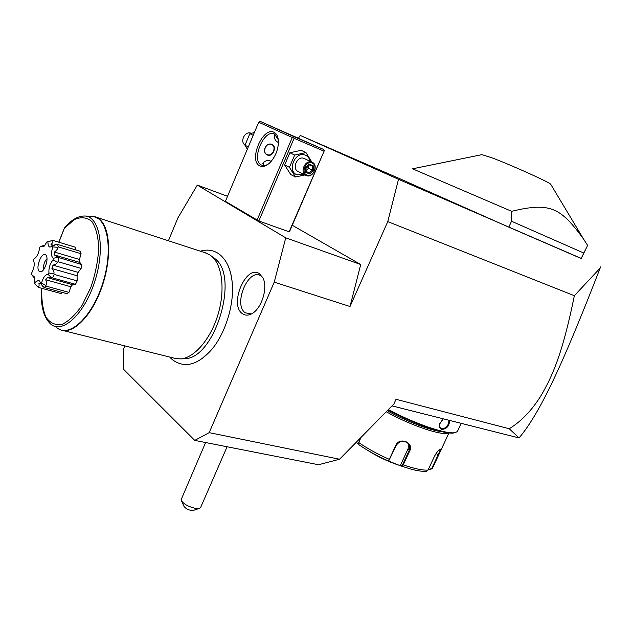 <?xml version="1.0" encoding="UTF-8"?>
<svg xmlns="http://www.w3.org/2000/svg" width="632" height="632" viewBox="0 0 632 632"><rect width="100%" height="100%" fill="white"/><g stroke="black" fill="none" stroke-linecap="round" stroke-linejoin="round"><path stroke-width="0.95" d="M124.804 345.886L123.216 349.717L123.54 369.27L194.759 440.401L209.176 432.651L274.241 282.156L285.743 237.83L197.295 185.097L177.924 217.866L168.428 240.76M202.011 358.723L211.862 349.338C225.371 333.285 234.148 304.948 232.276 283.428C231.683 276.081 230.127 269.825 227.599 264.666M259.531 273.775L263.046 278.151C268.276 288.216 261.111 309.798 251.141 314.072C247.839 315.621 244.924 315.487 242.388 313.67C228.737 304.703 246.172 263.82 259.531 273.775M581.306 258.433L398.508 179.314L300.24 135.422L298.557 138.139M300.24 135.422L406.976 181.826M406.945 181.898L508.792 227.149L581.266 258.528M574.346 295.705L600.139 268.094C562.954 363.787 540.273 412.846 519.046 437.937L509.266 428.757C521.629 421.102 532.405 409.757 541.584 394.724C551.222 377.691 561.864 357.301 574.346 295.705L387.772 221.603L398.508 179.314M600.139 268.094L600.274 266.854M387.772 221.603L350.017 306.512L274.241 282.156M509.266 428.757L396.019 399.313L393.902 403.935L339.905 458.895L393.902 403.935M209.176 432.651L339.574 459.235L339.905 458.895M350.017 306.512L360.714 264.524L292.292 225.268M360.714 264.524L285.743 237.83M227.528 196.299L197.295 185.097M258.836 221.002L294.109 138.297L293.477 137.231L292.284 137.492L258.685 122.229L225.395 201.355L258.836 221.002L289.432 231.897L324.358 150.55L289.077 231.928M292.284 137.492L257.034 220.189M259.776 165.853C248.202 160.82 262.738 126.289 273.988 132.278C277.029 133.85 278.507 137.405 278.428 142.943C277.859 150.566 275.086 157.091 270.093 162.503C266.293 166.145 262.849 167.259 259.776 165.853M258.685 122.229L260.281 121.415L293.935 136.638L293.477 137.231M294.109 138.297L323.932 151.143M293.935 136.638L323.742 149.507L260.281 121.415M299.473 138.685L277.48 129.094L299.473 138.685M323.742 149.507L324.358 150.55M278.435 142.5C275.71 141.276 274.375 139.19 274.446 136.243L275.781 134.861M263.315 165.545L263.149 162.922C265.543 160.41 268.205 159.896 271.144 161.373M268.545 163.901C265.93 165.608 263.591 165.995 261.537 165.063L261.403 164.999C250.691 160.37 264.129 128.478 274.517 134.031L278.293 139.704M267.613 155.117L267.597 155.109C261.253 152.723 265.906 141.615 272.084 144.452L272.131 144.467C277.353 146.347 272.653 157.431 267.613 155.117L267.131 154.88M271.507 144.475C266.159 141.947 261.64 152.62 267.21 154.611C272.534 157.084 277.029 146.513 271.507 144.475M267.036 154.824C272.313 157.186 277.093 147.106 271.965 144.404M311.868 162.148L305.983 152.589L301.124 150.321L289.859 152.762L284.653 164.968L290.752 174.55L295.523 176.968L305.043 174.93M305.983 152.589L294.67 155.061L289.417 167.33L295.523 176.968M289.859 152.762L294.67 155.061M284.653 164.968L289.417 167.33M310.115 161.302C309.475 158.356 307.942 156.333 305.501 155.227C295.342 150.369 286.462 171.169 297.072 174.867L303.881 174.353M304.513 158.64L304.055 158.427C297.253 155.306 291.384 169.107 298.415 171.643L305.683 175.254M306.275 175.546C313.101 178.698 319.097 164.81 312.018 162.203L311.955 162.179C305.122 159.043 299.173 172.986 306.243 175.53L306.275 175.546M306.939 175.064C300.508 172.797 305.943 160.133 312.113 163.056C318.488 165.394 313.085 177.908 306.939 175.064M309.688 173.95L313.369 170.656L313.211 165.766L309.364 164.162L305.659 167.472L305.825 172.37L309.688 173.95L309.269 172.947L312.342 170.198L312.208 166.129L309.119 164.841M305.825 172.37L306.062 171.627M309.364 164.162L309.001 164.794M313.211 165.766L312.208 166.129M313.369 170.656L308.653 168.412L306.125 170.664M306.149 171.414L309.269 172.947L306.165 171.675M308.55 165.347L308.653 168.412L306.275 167.377M254.34 132.554L249.838 133.692L244.987 145.257L247.341 149.184M244.987 145.257L248.305 146.9M249.838 133.692L253.187 135.287M251.18 133.297L251.117 133.273C245.169 130.476 239.473 141.544 245.034 145.076M392.006 405.878L519.046 437.937M194.759 440.401L318.52 464.733L339.574 459.235M205.605 442.534L181.036 499.888C183.059 503.767 187.933 506.611 195.667 508.436L199.357 508.397L200.534 507.701L201.174 506.224M181.645 501.208L183.952 506.24C185.95 509.005 188.992 510.427 193.092 510.49L193.992 510.19M457.939 430.345L457.386 431.522L455.585 432.454C448.025 435.077 414.821 423.914 388.404 409.552M449.644 420.517C449.281 425.96 446.737 428.938 442.037 429.46C439.896 428.709 439.066 426.861 439.54 423.914L443.174 418.874M455.403 432.509L454.677 432.754C447.156 435.369 414.102 424.222 387.993 409.971M441.847 431.688C430.708 430.653 405.942 421.173 387.274 410.705M448.451 432.857C442.985 436.349 410.484 425.462 386.239 411.756M388.909 460.578L396.225 445.363C399.787 440.567 403.84 440.006 408.391 443.664C409.963 445.757 410.215 448.048 409.149 450.521L402.671 464.536L403.24 464.883C414.323 468.699 422.587 470.437 428.038 470.082L426.292 471.306C422.318 471.559 417.033 470.785 410.445 468.976L400.696 465.879L386.958 460.428L388.332 460.823L389.328 459.361L395.798 445.307C399.511 436.625 414.268 442.526 409.726 450.869L403.24 464.883L401.968 466.321L400.451 465.271L408.146 448.625L408.462 443.751M428.038 470.082L434.445 456.351C436.665 452.322 438.592 449.96 440.243 449.273C441.033 449.194 440.725 450.632 439.319 453.602L432.375 468.478L429.942 469.639L428.583 468.92M361.006 437.431L358.692 442.519L359.023 444.802C367.224 450.482 376.941 455.83 388.174 460.854M360.927 437.518L358.565 442.85M402.671 464.536L401.691 465.697M439.833 449.455L439.872 449.463C440.283 449.85 439.714 451.611 438.166 454.748L431.83 468.312L429.886 469.236M358.526 444.13L356.235 442.289M398.413 465.073C387.724 461.415 377.691 456.636 368.322 450.727M429.942 469.639L428.417 469.26M400.696 465.879L400.451 465.271M448.91 420.335C448.688 425.431 446.366 428.259 441.942 428.82L440.006 427.279L439.564 424.127L443.229 418.89M581.148 258.535L587.594 245.445M508.792 227.149L511.525 221.24L583.763 253.021M412.546 168.807L511.667 211.325L511.525 221.24M412.649 168.784L481.884 154.658L491.917 157.787C510.403 164.699 548.41 181.795 550.669 184.181L550.938 184.639M511.667 211.325C550.709 201.782 560.821 208.031 583.447 238.888L587.618 245.398M213.347 257.374L215.378 259.009C239.678 277.44 214.264 359.474 184.52 358.652L184.102 358.676M62.916 330.481L174.385 358.226L180.586 358.913C194.143 358.012 210.322 339.518 217.74 315.431C225.237 291.376 222.583 266.167 212.226 256.742L210.156 255.075L204.989 252.697M58.895 242.222L64.582 227.725C71.147 220.023 77.704 216.12 84.246 216.01C99.453 215.662 105.528 247.199 95.132 280.3C84.996 313.496 62.647 334.502 50.765 324.121C43.45 317.446 40.401 305.501 41.609 288.271M57.804 247.302C57.923 248.724 56.793 250.312 54.407 252.042L54.518 255.012L58.199 257.358L53.301 258.251C51.05 256.553 50.908 252.768 52.883 246.915L57.804 247.302L58.381 246.915L57.551 244.45L80.217 251.283L81.094 253.732L79.427 259.46L79.577 262.359M76.006 250.011L75.524 247.262L53.001 240.437L47.1 241.732L43.869 246.599L40.456 246.48L39.634 247.562C38.876 253.266 37.027 257.034 34.081 258.851L33.575 260.471C34.847 263.971 34.191 268.205 31.6 273.182L31.632 274.612L34.349 276.863L34.168 282.986L35.06 281.572L34.491 283.341L38.283 287.37L34.736 283.563C37.509 280.047 39.31 279.62 40.14 282.291L40.701 283.61L41.554 283.041C43.284 277.085 45.496 274.241 48.206 274.509L48.941 273.04C48.609 267.984 49.975 263.615 53.056 259.918L53.301 258.251M38.283 287.37L61.004 293.54L62.331 292.434M46.089 286.122L68.967 292.379L66.913 293.683L44.066 287.457L46.089 286.122L45.82 285.506L41.554 283.041M68.967 292.379L70.863 286.746L72.538 284.669M49.249 278.167L73.115 284.827L75.461 284.321L77.183 280.916L77.08 275.757L78.139 272.376L81.101 268.426L81.662 264.555L79.774 262.422M58.381 246.915L81.094 253.732M54.407 252.042L79.427 259.46M81.662 264.555L58.199 257.358M58.823 257.856L58.239 261.774L81.101 268.426M53.056 259.918L57.496 262.106L58.239 261.774M57.496 262.106C57.196 263.449 55.695 264.46 52.993 265.14L78.139 272.376M52.993 265.14L51.919 268.568L77.08 275.757M51.919 268.568C53.728 270.717 54.376 272.439 53.839 273.759L48.941 273.04M77.183 280.916L54.265 274.446L53.839 273.759M54.265 274.446L52.535 277.906L75.461 284.321M48.206 274.509L51.745 277.954L52.535 277.906M51.745 277.954L47.455 277.535L45.709 279.763L70.863 286.746M45.709 279.763C46.689 282.512 46.729 284.424 45.82 285.506M40.701 283.61L44.066 287.457M43.308 287.039L40.969 283.926M40.661 283.499L38.915 283.247L40.843 283.768M38.915 283.247C39.318 285.482 39.034 286.746 38.054 287.054M37.525 286.715L34.397 283.239M34.499 278.198L31.632 274.612M40.456 246.48L45.062 245.058M52.614 240.618C53.222 241.487 52.701 242.799 51.05 244.545L52.282 245.635L56.801 244.308L51.461 246.456C49.249 248.013 48.048 246.425 47.866 241.693L53.001 240.437M51.05 244.545L53.428 245.256M57.551 244.45L56.801 244.308M52.883 246.915L52.535 245.864M47.866 241.693L47.1 241.732M45.781 254.838C41.981 250.825 35.163 267.968 39.2 271.341L41.262 271.681C45.046 270.504 48.624 258.946 46.278 255.478L45.781 254.838M46.997 258.67C44.232 261.688 43.197 265.211 43.892 269.232M262.667 277.385L261.135 276.034C248.787 266.791 232.655 304.561 245.311 312.824L251.418 313.93M358.731 442.353L358.692 442.519C367.287 448.475 377.502 454.092 389.328 459.361L389.762 459.409M431.83 468.312L432.375 468.478L432.928 467.293M395.798 445.307L396.225 445.363M409.726 450.869L408.146 448.625M438.711 454.914L436.009 453.586M442.037 429.46L441.942 428.82M93.457 216.421L99.106 218.893C110.276 227.054 112.038 257.659 102.131 286.359C92.351 315.131 73.565 334.462 61.201 330.046L60.238 329.691M56.833 327.692C69.228 338.491 92.477 316.901 102.945 282.615C113.681 248.423 107.211 215.852 91.356 216.207L96.159 217.179L206.877 253.314M64.511 228.16L74.434 219.541C81.078 216.665 86.884 217.321 91.853 221.492C95.969 227.725 98.268 236.7 98.734 248.408C97.968 261.158 95.337 274.177 90.826 287.473L82.271 305.011C75.548 314.768 68.746 321.253 61.849 324.461C55.363 325.472 50.062 323.031 45.946 317.153C42.802 309.554 41.404 299.939 41.752 288.318M274.817 135.367L274.446 136.243M262.13 165.3L261.537 165.063M263.149 162.922L262.73 163.909M304.055 158.427L311.955 162.179M306.165 171.857L306.022 167.606L309.23 164.739M227.093 446.761L200.534 507.701M193.092 510.49L199.357 508.397M461.163 423.448L457.386 431.522M454.677 432.754L455.585 432.454M448.973 432.92L439.319 453.602M388.332 460.823L388.949 460.562M440.765 428.227L441.176 428.512M581.243 258.575L585.272 250.075M550.669 184.181L583.447 238.888M200.415 251.196C206.893 249.221 212.881 249.98 218.372 253.495C226.382 259.199 231.012 269.177 232.276 283.428M172.102 359.49C184.418 368.685 197.666 365.304 211.862 349.338M171.627 359.063L169.708 357.064M215.378 259.009L212.226 256.742M184.52 358.652L180.586 358.913M61.201 330.046L59.606 329.422M84.498 216.018L91.356 216.207M64.464 227.907L58.76 242.182M80.043 262.501L55.632 255.312"/></g></svg>
